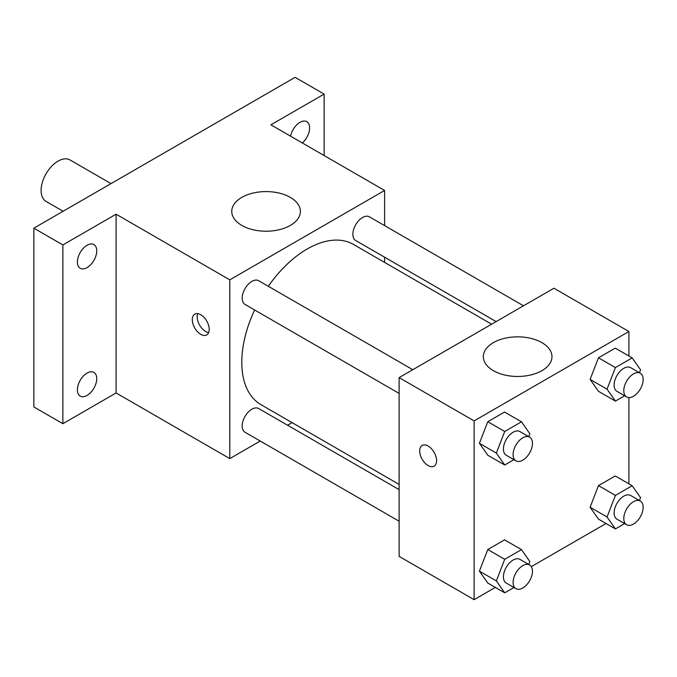 <?xml version="1.0" encoding="UTF-8"?>
<svg xmlns="http://www.w3.org/2000/svg" width="677" height="677" viewBox="0 0 677 677"><rect width="100%" height="100%" fill="white"/><g stroke="black" fill="none" stroke-linecap="round" stroke-linejoin="round"><path stroke-width="1.02" d="M111.011 183.619L70.01 159.941A23.949 13.828 120 0 0 51.562 166.364A23.949 13.828 120 0 0 41.111 190.457A23.949 13.828 120 0 0 46.07 201.424L63.122 211.266M260.23 441.032L229.791 458.608L116.097 392.965L62.876 423.692L33.85 406.936L33.85 228.166L295.104 77.33L324.131 94.095L324.131 155.541M292.1 422.634L287.598 425.232M87.071 395.427A13.684 7.904 -60 0 1 80.224 396.104A13.684 7.904 -60 0 1 78.126 385.137A13.684 7.904 -60 0 1 87.071 373.078A13.684 7.904 -60 0 1 93.908 372.401A13.684 7.904 -60 0 1 96.007 383.368A13.684 7.904 -60 0 1 87.071 395.427M87.071 267.61A13.684 7.904 -60 0 1 80.224 268.287A13.684 7.904 -60 0 1 78.126 257.319A13.684 7.904 -60 0 1 87.071 245.26A13.684 7.904 -60 0 1 93.908 244.583A13.684 7.904 -60 0 1 96.007 255.551A13.684 7.904 -60 0 1 87.071 267.61M116.097 392.965L116.097 214.203L62.876 244.93L33.85 228.166M62.876 423.692L62.876 244.93M229.791 458.608L229.791 279.838L116.097 214.203M229.791 279.838L384.604 190.457L270.91 124.822L324.131 94.095M241.807 225.416A34.324 19.811 180 0 1 231.754 211.41A34.324 19.811 180 0 1 266.078 191.591A34.324 19.811 180 0 1 300.393 211.41A34.324 19.811 180 0 1 279.212 229.715A34.324 19.811 180 0 1 241.807 225.416M290.568 136.17A13.684 7.904 -60 0 1 299.945 122.359A13.684 7.904 -60 0 1 306.783 121.682A13.684 7.904 -60 0 1 309.271 131.093A13.684 7.904 -60 0 1 302.348 142.965M254.611 309.973A92.504 53.407 120 0 0 241.791 362.297A92.504 53.407 120 0 0 260.95 404.643L399.117 484.419M491.62 324.198L353.453 244.422A92.504 53.407 120 0 0 268.295 286.269M384.604 190.457L384.604 225.61M384.604 257.209L384.604 262.414M523.499 305.792L369.388 216.818A13.684 7.904 120 0 0 358.844 220.482A13.684 7.904 120 0 0 352.869 234.259A13.684 7.904 120 0 0 355.704 240.521L496.131 321.592M399.117 489.623L258.69 408.544A13.684 7.904 120 0 0 248.146 412.217A13.684 7.904 120 0 0 242.171 425.985A13.684 7.904 120 0 0 245.006 432.248L399.117 521.222M399.117 393.405L245.006 304.43A13.684 7.904 -60 0 1 245.006 288.63A13.684 7.904 -60 0 1 258.69 280.727L412.801 369.701M209.227 329.42A11.974 6.914 60 0 1 206.747 334.903A11.974 6.914 60 0 1 194.773 327.99A11.974 6.914 60 0 1 194.773 314.162A11.974 6.914 60 0 1 204.005 317.369A11.974 6.914 60 0 1 209.227 329.42M208.668 332.593A11.974 6.914 60 0 1 199.656 325.172A11.974 6.914 60 0 1 197.735 313.654M495.336 587.408L474.112 599.67L399.117 556.367L399.117 377.605L553.938 288.224L628.925 331.518L628.925 356.026M606.033 523.499L531.318 566.632M598.485 391.323L590.107 379.399L598.485 357.803L615.241 348.13L598.485 357.803L590.107 379.399L598.485 391.323L615.418 401.097L607.041 389.182L615.418 367.586L632.174 357.905L640.56 369.828L639.435 372.731M487.795 583.049L479.409 571.134L487.795 549.529L504.551 539.857L487.795 549.529L479.409 571.134L487.795 583.049L504.72 592.832L496.343 580.908L504.72 559.312L521.485 549.631L529.863 561.555L528.737 564.457M628.925 397.577L628.925 483.843M474.112 599.67L474.112 420.899L628.925 331.518M598.485 519.141L590.107 507.225L598.485 485.621L615.241 475.948L598.485 485.621L590.107 507.225L598.485 519.141L615.418 528.923L607.041 517L615.418 495.403L632.174 485.722L640.56 497.646L639.435 500.548M487.795 455.232L479.409 443.308L487.795 421.712L504.551 412.039L487.795 421.712L479.409 443.308L487.795 455.232L504.72 465.006L496.343 453.091L504.72 431.494L521.485 421.813L529.863 433.737L528.737 436.64M474.112 420.899L399.117 377.605M493.381 370.666A34.324 19.811 180 0 1 483.336 356.652A34.324 19.811 180 0 1 517.651 336.841A34.324 19.811 180 0 1 551.975 356.652A34.324 19.811 180 0 1 530.785 374.965A34.324 19.811 180 0 1 493.381 370.666M436.614 460.698A11.974 6.914 60 0 1 434.135 466.182A11.974 6.914 60 0 1 422.16 459.268A11.974 6.914 60 0 1 422.16 445.441A11.974 6.914 60 0 1 431.384 448.656A11.974 6.914 60 0 1 436.614 460.698M434.143 466.182A11.974 6.914 60 0 1 422.169 459.268A11.974 6.914 60 0 1 422.169 445.441M513.936 459.691L504.72 465.006M529.626 437.147L519.944 431.562A13.684 7.904 120 0 0 509.4 435.226A13.684 7.904 120 0 0 503.426 448.995A13.684 7.904 120 0 0 506.261 455.266L515.942 460.851A13.684 7.904 120 0 0 529.626 452.947A13.684 7.904 120 0 0 529.626 437.147A13.684 7.904 120 0 0 519.081 440.812A13.684 7.904 120 0 0 513.107 454.589A13.684 7.904 120 0 0 515.942 460.851M496.343 453.091L479.409 443.308M504.72 431.494L487.795 421.712M521.485 421.813L504.551 412.039M624.626 395.783L615.418 401.097M640.315 373.239L630.642 367.653A13.684 7.904 120 0 0 620.098 371.318A13.684 7.904 120 0 0 614.124 385.086A13.684 7.904 120 0 0 616.959 391.357L626.631 396.942A13.684 7.904 120 0 0 640.315 389.038A13.684 7.904 120 0 0 640.315 373.239A13.684 7.904 120 0 0 629.771 376.903A13.684 7.904 120 0 0 623.796 390.68A13.684 7.904 120 0 0 626.631 396.942M607.041 389.182L590.107 379.399M615.418 367.586L598.485 357.803M632.174 357.905L615.241 348.13M513.936 587.509L504.72 592.832M529.626 564.965L519.944 559.38A13.684 7.904 120 0 0 509.4 563.044A13.684 7.904 120 0 0 503.426 576.821A13.684 7.904 120 0 0 506.261 583.083L515.942 588.668A13.684 7.904 120 0 0 529.626 580.764A13.684 7.904 120 0 0 529.626 564.965A13.684 7.904 120 0 0 519.081 568.629A13.684 7.904 120 0 0 513.107 582.406A13.684 7.904 120 0 0 515.942 588.668M496.343 580.908L479.409 571.134M504.72 559.312L487.795 549.529M521.485 549.631L504.551 539.857M624.626 523.6L615.418 528.923M640.315 501.056L630.642 495.471A13.684 7.904 120 0 0 620.098 499.135A13.684 7.904 120 0 0 614.124 512.912A13.684 7.904 120 0 0 616.959 519.174L626.631 524.76A13.684 7.904 120 0 0 640.315 516.856A13.684 7.904 120 0 0 640.315 501.056A13.684 7.904 120 0 0 629.771 504.72A13.684 7.904 120 0 0 623.796 518.497A13.684 7.904 120 0 0 626.631 524.76M607.041 517L590.107 507.225M615.418 495.403L598.485 485.621M632.174 485.722L615.241 475.948"/></g></svg>
